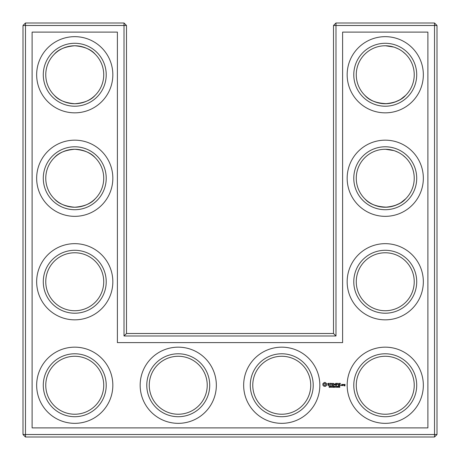 <?xml version="1.0" encoding="UTF-8"?>
<svg xmlns="http://www.w3.org/2000/svg" width="460" height="460" viewBox="0 0 460 460"><rect width="100%" height="100%" fill="white"/><g stroke="black" fill="none" stroke-linecap="round" stroke-linejoin="round"><path stroke-width="0.69" d="M95.185 54.2C91.08 49.387 84.266 46.575 74.75 45.77C65.193 46.592 58.386 49.404 54.314 54.2M95.185 95.3C91.08 100.113 84.266 102.925 74.75 103.73C65.193 102.908 58.386 100.096 54.314 95.3M95.185 157.699C91.08 152.887 84.266 150.075 74.75 149.27C65.193 150.092 58.386 152.904 54.314 157.699M103.73 74.75A28.98 28.98 0 0 0 60.26 49.651A28.98 28.98 0 0 0 60.26 99.849A28.98 28.98 0 0 0 103.73 74.75M103.73 178.25A28.98 28.98 0 0 0 60.26 153.151A28.98 28.98 0 0 0 60.26 203.349A28.98 28.98 0 0 0 103.73 178.25M95.185 198.8C91.08 203.613 84.266 206.425 74.75 207.23C65.193 206.408 58.386 203.596 54.314 198.8M126.5 333.5L126.5 25.484L124.016 23L25.484 23L25.484 434.516L434.516 434.516L434.516 25.484L333.5 25.484L333.5 333.5L335.984 335.984L124.016 335.984L126.5 333.5L333.5 333.5M25.484 23L23 25.484L23 434.516L25.484 437L434.516 437L437 434.516L437 25.484L434.516 23L335.984 23L333.5 25.484M405.576 157.59L402.73 155.135M398.101 152.277L394.91 150.926M393.875 150.581L385.532 149.27M405.576 198.91L401.062 202.538M400.309 203.009L399.383 203.55M399.349 203.567L394.536 205.7M394.381 205.752L388.389 207.058M387.101 207.172C376.751 206.856 369.357 204.102 364.924 198.91M364.906 198.887L364.815 198.8C368.92 203.613 375.734 206.425 385.25 207.23C394.806 206.408 401.614 203.596 405.685 198.8M405.576 54.09L402.73 51.635M398.101 48.777L394.91 47.426M393.875 47.081L385.532 45.77M405.576 95.41L401.062 99.038M400.309 99.509L399.383 100.05M399.349 100.067L394.542 102.2M394.381 102.252L388.395 103.557M387.101 103.672C376.751 103.356 369.357 100.602 364.924 95.41M364.906 95.387L364.815 95.3C368.92 100.113 375.734 102.925 385.25 103.73C394.806 102.908 401.614 100.096 405.685 95.3M106.214 74.75A31.464 31.464 0 0 0 59.018 47.501A31.464 31.464 0 0 0 59.018 101.999A31.464 31.464 0 0 0 106.214 74.75M106.214 178.25A31.464 31.464 0 0 0 59.018 151.001A31.464 31.464 0 0 0 59.018 205.499A31.464 31.464 0 0 0 106.214 178.25M126.5 25.484L23 25.484M124.016 335.984L124.016 23M335.984 23L335.984 335.984M434.516 23L434.516 25.484L437 25.484M437 434.516L434.516 434.516L434.516 437M25.484 437L25.484 434.516L23 434.516M384.572 252.776L385.928 252.776M384.572 356.276L385.928 356.276M383.893 149.304L385.928 149.276M383.893 45.804L385.928 45.776M112.838 74.75A38.088 38.088 0 0 0 55.706 41.762A38.088 38.088 0 0 0 55.706 107.738A38.088 38.088 0 0 0 112.838 74.75M103.73 281.75A28.98 28.98 0 0 0 60.26 256.651A28.98 28.98 0 0 0 60.26 306.849A28.98 28.98 0 0 0 103.73 281.75M112.838 178.25A38.088 38.088 0 0 0 55.706 145.262A38.088 38.088 0 0 0 55.706 211.238A38.088 38.088 0 0 0 112.838 178.25M32.108 427.892L32.108 32.108L117.392 32.108L117.392 342.608L342.608 342.608L342.608 32.108L427.892 32.108L427.892 427.892L32.108 427.892M178.25 356.27A28.98 28.98 0 0 1 203.349 399.74A28.98 28.98 0 0 1 153.151 399.74A28.98 28.98 0 0 1 178.25 356.27M281.75 356.27A28.98 28.98 0 0 1 306.849 399.74A28.98 28.98 0 0 1 256.651 399.74A28.98 28.98 0 0 1 281.75 356.27M103.73 385.25A28.98 28.98 0 0 0 60.26 360.151A28.98 28.98 0 0 0 60.26 410.349A28.98 28.98 0 0 0 103.73 385.25M385.25 252.77A28.98 28.98 0 0 1 410.349 296.24A28.98 28.98 0 0 1 360.151 296.24A28.98 28.98 0 0 1 385.25 252.77M385.25 149.27A28.98 28.98 0 0 1 410.349 192.74A28.98 28.98 0 0 1 360.151 192.74A28.98 28.98 0 0 1 385.25 149.27M385.25 356.27A28.98 28.98 0 0 1 410.349 399.74A28.98 28.98 0 0 1 360.151 399.74A28.98 28.98 0 0 1 385.25 356.27M385.25 45.77A28.98 28.98 0 0 1 410.349 89.24A28.98 28.98 0 0 1 360.151 89.24A28.98 28.98 0 0 1 385.25 45.77M106.214 281.75A31.464 31.464 0 0 0 59.018 254.501A31.464 31.464 0 0 0 59.018 308.999A31.464 31.464 0 0 0 106.214 281.75M178.25 353.786A31.464 31.464 0 0 1 205.499 400.982A31.464 31.464 0 0 1 151.001 400.982A31.464 31.464 0 0 1 178.25 353.786M281.75 353.786A31.464 31.464 0 0 1 308.999 400.982A31.464 31.464 0 0 1 254.501 400.982A31.464 31.464 0 0 1 281.75 353.786M106.214 385.25A31.464 31.464 0 0 0 59.018 358.001A31.464 31.464 0 0 0 59.018 412.499A31.464 31.464 0 0 0 106.214 385.25M385.25 250.286A31.464 31.464 0 0 1 412.499 297.482A31.464 31.464 0 0 1 358.001 297.482A31.464 31.464 0 0 1 385.25 250.286M385.25 146.786A31.464 31.464 0 0 1 412.499 193.982A31.464 31.464 0 0 1 358.001 193.982A31.464 31.464 0 0 1 385.25 146.786M385.25 353.786A31.464 31.464 0 0 1 412.499 400.982A31.464 31.464 0 0 1 358.001 400.982A31.464 31.464 0 0 1 385.25 353.786M385.25 43.286A31.464 31.464 0 0 1 412.499 90.482A31.464 31.464 0 0 1 358.001 90.482A31.464 31.464 0 0 1 385.25 43.286M344.046 384.433L345.04 384.433L344.914 385.917L344.046 385.796L344.172 385.451L344.787 385.67L344.787 385.181L344.046 385.06L344.046 384.433M342.936 384.433L343.925 384.589L343.183 384.94L343.056 385.572L342.936 384.433M342.706 384.433L342.706 385.451L341.837 385.572L341.717 384.433L342.706 384.433M341.268 385.509L340.981 385.216L341.268 385.509M339.164 383.301L340.555 383.427L339.296 383.554L339.296 384.307L340.302 384.433L339.296 384.56L339.296 385.325L340.423 385.572L339.043 385.451L339.164 383.301M339.135 387.176L339.836 387.32L339.279 387.199L339.704 386.325L339.158 386.314L339.652 386.544L339.135 387.176M338.244 383.433L338.37 385.572L338.244 383.433M338.209 387.176L338.911 387.32L338.353 387.199L338.778 386.325L338.232 386.314L338.727 386.544L338.209 387.176M337.95 387.147L337.928 386.388L337.318 386.314L337.795 386.446L337.83 387.004L337.289 387.285L337.973 387.015L337.427 387.331M336.461 383.301L337.853 383.427L336.593 383.554L336.593 384.313L337.6 384.433L336.593 384.566L336.467 385.572L336.461 383.301M336.703 387.349L337.065 386.797L336.703 386.245L336.433 387.216L336.433 386.383L336.979 386.383L337.065 386.797L336.703 387.349M335.702 386.814L336.133 386.935L335.702 386.814M334.794 384.692L335.691 383.301L335.691 385.572L335.57 383.887L334.794 385.066L334.023 383.893L333.77 385.44L333.77 383.427L334.794 384.692M335.328 386.417L335.466 387.32L335.466 386.279L335.006 386.848L334.541 386.279L334.541 387.32L334.667 386.417L334.955 387.021L335.328 386.417M333.644 386.279L333.644 387.32L334.334 387.32L333.782 387.199L333.782 386.814L334.334 386.814L333.782 386.394L334.334 386.279L333.644 386.279M333.339 387.234L333.333 386.394L332.66 386.279L332.66 387.32L333.339 387.234M331.804 383.427L333.316 383.427L332.057 383.554L332.057 384.307L333.063 384.433L332.057 384.56L332.057 385.325L333.184 385.572L331.804 385.451L331.804 383.427M331.976 386.814L332.407 386.935L331.976 386.814M331.062 386.388L331.729 387.32L331.729 386.279L331.597 387.13L330.935 386.279L330.935 387.32L331.062 386.388M330.464 383.554L329.832 383.301L331.47 383.427L330.717 383.554L330.591 385.572L330.464 383.554M330.659 386.825L330.625 386.342L330.067 386.279L330.067 387.32L330.659 386.825M327.813 384.272L327.813 383.617L328.348 383.301L329.383 383.571L328.411 383.554L328.066 384.094L329.492 384.6L329.492 385.273L328.975 385.572L327.928 385.308L328.9 385.325L329.239 384.778L327.813 384.272M329.607 386.756L329.734 387.251L329.188 386.538L329.797 386.32L329.044 386.549L329.665 386.94L329.038 387.084L329.423 387.349M323.897 382.927L324.064 382.519L325.157 382.415L326.715 383.703L326.715 385.164L325.525 386.354L324.064 386.354L322.874 385.164L322.874 383.703L323.897 382.927M112.838 281.75A38.088 38.088 0 0 0 55.706 248.762A38.088 38.088 0 0 0 55.706 314.738A38.088 38.088 0 0 0 112.838 281.75M178.25 347.162A38.088 38.088 0 0 1 211.238 404.294A38.088 38.088 0 0 1 145.262 404.294A38.088 38.088 0 0 1 178.25 347.162M281.75 347.162A38.088 38.088 0 0 1 314.738 404.294A38.088 38.088 0 0 1 248.762 404.294A38.088 38.088 0 0 1 281.75 347.162M112.838 385.25A38.088 38.088 0 0 0 55.706 352.262A38.088 38.088 0 0 0 55.706 418.238A38.088 38.088 0 0 0 112.838 385.25M385.25 243.662A38.088 38.088 0 0 1 418.238 300.794A38.088 38.088 0 0 1 352.262 300.794A38.088 38.088 0 0 1 385.25 243.662M385.25 140.162A38.088 38.088 0 0 1 418.238 197.294A38.088 38.088 0 0 1 352.262 197.294A38.088 38.088 0 0 1 385.25 140.162M385.25 347.162A38.088 38.088 0 0 1 418.238 404.294A38.088 38.088 0 0 1 352.262 404.294A38.088 38.088 0 0 1 385.25 347.162M385.25 36.662A38.088 38.088 0 0 1 418.238 93.794A38.088 38.088 0 0 1 352.262 93.794A38.088 38.088 0 0 1 385.25 36.662M339.417 386.917L339.652 386.544M339.704 386.325L339.29 386.268L339.704 386.325L339.67 386.831L339.791 386.538M338.491 386.917L338.727 386.544M338.778 386.325L338.365 386.268L338.778 386.325L338.744 386.831L338.87 386.538M337.301 387.142L337.594 387.228M337.743 386.262L337.749 386.739L337.743 386.262M336.433 387.216L336.433 386.383M336.979 386.383L337.065 386.797M332.971 386.279L333.419 387.136L333.356 386.509M329.233 387.193L329.561 386.889M329.32 386.843L329.044 386.549L329.32 386.843M329.435 386.365L329.343 386.699M329.785 386.848L329.814 387.147M336.484 386.797L336.593 386.394M333.08 386.687L332.798 386.394L333.155 386.659M330.326 386.814L330.585 386.503L330.205 386.394L330.326 386.814M344.787 384.56L344.298 384.56L344.298 384.928L344.787 384.928L344.787 384.56M342.453 384.56L341.97 384.56L341.97 385.325L342.453 385.325L342.453 384.56M336.916 386.613L336.812 387.205M332.982 387.199L332.798 386.814L333.218 386.843M325.191 383.502L324.398 383.502L323.857 384.042L323.857 384.83L324.398 385.371L325.191 385.371L325.726 384.83L325.726 384.042L325.191 383.502"/></g></svg>
